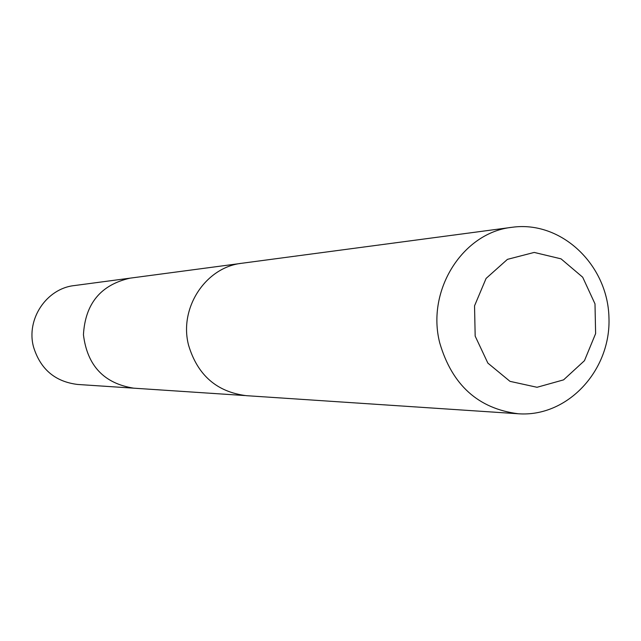 <?xml version="1.0" encoding="UTF-8"?>
<svg xmlns="http://www.w3.org/2000/svg" width="641" height="641" viewBox="0 0 641 641"><rect width="100%" height="100%" fill="white"/><g stroke="black" fill="none" stroke-linecap="round" stroke-linejoin="round"><path stroke-width="0.96" d="M244.678 395.537L133.705 388.174C104.01 383.446 87.256 365.642 83.442 334.762C85.213 303.698 100.757 284.828 130.075 278.154L74.292 285.574C46.513 288.506 25.969 319.162 33.516 346.909C40.351 369.152 55.03 381.667 77.553 384.448L133.705 388.174C104.01 383.446 87.256 365.642 83.442 334.762C85.213 303.698 100.757 284.828 130.075 278.154L240.319 263.491M512.135 227.283L242.002 263.243C205.657 267.049 178.671 308.129 188.614 345.379C197.628 375.233 216.882 391.996 246.368 395.673L518.281 413.765C567.549 417.419 611.177 370.282 608.95 317.431C607.684 264.549 561.051 220.392 512.135 227.283C462.914 232.322 426.113 290.237 439.742 342.919C452.113 385.089 478.298 408.702 518.281 413.765M475.173 336.124L487.865 363.102L509.988 381.347L537.03 387.284L563.583 379.865L584.448 360.699L595.617 333.608L594.992 303.858L582.685 277.208L561.035 258.844L534.201 252.426L507.432 259.365L486.094 278.418L474.54 305.845L475.173 336.124"/></g></svg>

